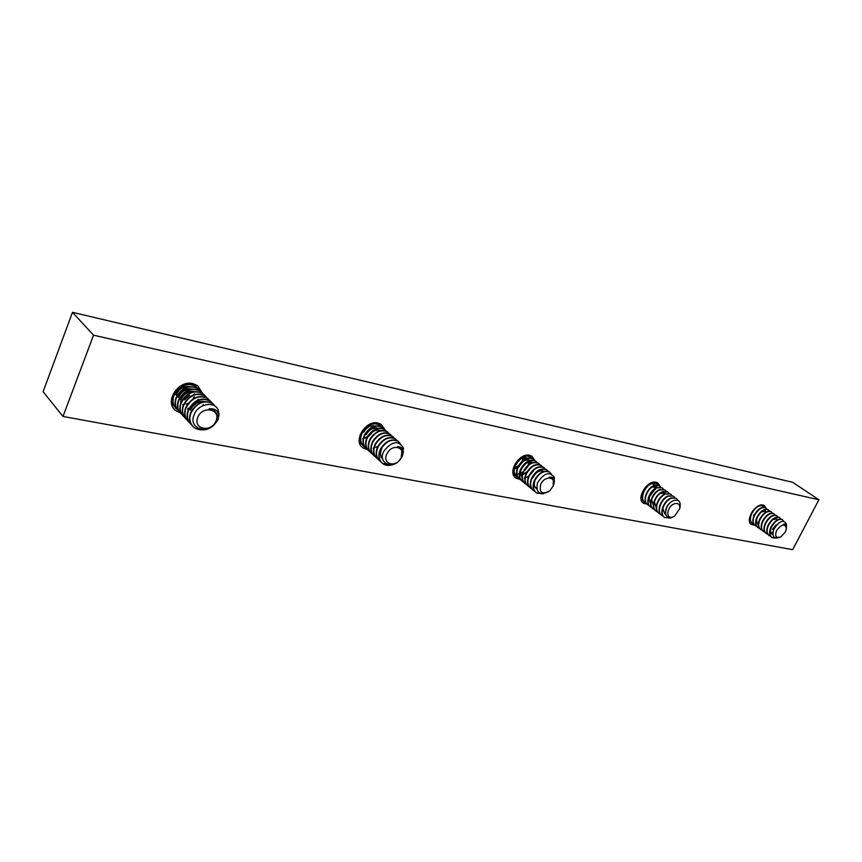 <?xml version="1.0" encoding="UTF-8"?>
<svg xmlns="http://www.w3.org/2000/svg" width="862" height="862" viewBox="0 0 862 862"><rect width="100%" height="100%" fill="white"/><g stroke="black" fill="none" stroke-linecap="round" stroke-linejoin="round"><path stroke-width="1.29" d="M180.212 412.844L175.967 410.786C163.661 402.64 177.96 379.592 192.883 383.612L197.678 385.713L202.225 392.77M367.266 449.501L363.096 447.949C352.375 441.581 365.51 419.611 378.03 423.048L381.241 424.373L384.937 429.739M754.519 525.12L751.535 524.57C744.466 521.133 755.381 502.826 763.182 505.078L764.4 505.541L766.512 508.763M646.953 504.119L643.623 503.333C635.542 499.184 647.06 479.703 656.111 482.278L657.749 482.903L660.249 486.534M519.786 479.304L516.112 478.194C506.813 473.109 519.064 452.378 529.667 455.341L531.908 456.235L534.946 460.62M72.494 312.324L43.1 391.704L63.001 416.454L792.663 549.676L818.9 499.766L792.674 482.311L72.494 312.324L93.538 335.189L818.9 499.766M63.001 416.454L93.538 335.189M773.052 531.8L773.904 528.632L778.785 522.943M772.32 534.537C770.574 533.276 770.122 531.164 770.951 528.201M770.596 527.943L775.25 521.381M772.945 532.447L770.887 532.77M770.628 532.759L769.938 532.63M767.805 525.863L772.363 519.441M765.025 523.794L769.475 517.512M762.256 521.725L766.598 515.595M759.497 519.667L763.743 513.687M756.222 520.551L758.355 524.613C756.524 523.256 756.103 521.014 757.084 517.868M756.75 517.62L760.887 511.791M754.013 515.573L758.043 509.905M751.287 513.526L751.858 512.19M786.424 527.35L786.51 526.714C786.586 524.344 785.541 523.557 783.386 524.344L785.077 524.764M783.386 524.344L784.991 524.71L786.187 526.208L786.403 528.438M772.718 519.689L776.684 518.902L774.291 518.504M761.243 512.028L765.478 511.08M776.64 530.432C774.572 536.239 775.929 538.405 780.724 536.94L785.293 532.123L786.392 528.6C784.98 523.32 781.726 523.934 776.64 530.432M779.625 537.403C773.623 539.073 771.727 536.326 773.914 529.16C779.431 520.842 783.633 519.193 786.51 524.225L786.521 526.531M775.477 538.007L771.846 537.511M771.749 537.446C769.206 535.399 768.904 532.016 770.865 527.307C774.485 520.928 778.214 518.288 782.071 519.387L782.459 519.657M776.285 538.168L772.201 537.759C769.561 535.744 769.238 532.339 771.221 527.555C774.841 521.176 778.569 518.536 782.427 519.635L783.741 521.23M754.552 514.258L753.517 515.282M749.531 521.585L751.05 522.35M752.278 523.546C749.714 521.488 749.401 518.127 751.308 513.483L752.752 510.897M753.797 524.312L752.72 523.848C750.069 521.833 749.714 518.45 751.653 513.72C755.22 507.416 758.926 504.83 762.795 505.972L764.001 507.265M755.026 525.508C752.472 523.449 752.149 520.088 754.078 515.433C757.644 509.119 761.351 506.522 765.219 507.653L765.607 507.923M756.556 526.273L755.468 525.82C752.828 523.794 752.472 520.411 754.422 515.681C757.989 509.356 761.696 506.77 765.564 507.901L766.771 509.205M757.784 527.479C755.231 525.421 754.918 522.06 756.847 517.394C760.424 511.069 764.141 508.461 767.999 509.593L768.398 509.862M759.325 528.244L758.226 527.792C755.586 525.766 755.241 522.383 757.192 517.642C760.769 511.306 764.486 508.709 768.344 509.83L769.561 511.144M760.553 529.451C758 527.404 757.698 524.031 759.627 519.355C763.215 513.019 766.932 510.412 770.79 511.532L771.188 511.802M762.105 530.227L761.006 529.764C758.355 527.749 758.021 524.355 759.972 519.603C763.56 513.267 767.277 510.66 771.134 511.78L772.352 513.095M776.199 524.796L772.374 529.311M764.766 532.016L763.786 531.757C761.146 529.731 760.812 526.337 762.773 521.585C766.361 515.228 770.089 512.61 773.947 513.73L775.153 515.056M763.344 531.445C760.79 529.387 760.478 526.014 762.417 521.338C766.016 514.98 769.734 512.373 773.591 513.483L773.591 513.483M764.896 532.21L763.786 531.757M766.135 533.438C763.581 531.38 763.279 528.007 765.23 523.32C768.829 516.952 772.557 514.334 776.403 515.444L776.802 515.713M767.697 534.214L766.577 533.75C763.937 531.725 763.603 528.331 765.575 523.568C769.173 517.2 772.902 514.582 776.759 515.692L777.977 517.028M768.936 535.442C766.383 533.384 766.092 530.011 768.042 525.314C771.652 518.935 775.38 516.306 779.226 517.415L779.625 517.685M770.509 536.207L769.389 535.744C766.749 533.729 766.415 530.335 768.398 525.561C772.007 519.183 775.735 516.553 779.582 517.663L780.8 518.999M759.551 505.455L762.45 505.725M665.583 510.886C666.229 506.975 668.115 504.001 671.229 501.964M665.701 514.528L664.796 513.978L662.803 508.246M665.658 514.377L664.796 513.978M656.187 507.502L654.398 501.706M653.374 505.391L651.618 499.54M650.584 503.268C647.858 497.999 649.506 493.323 655.551 489.228M650.584 503.289L648.849 497.385M642.276 497.029L641.123 495.704M661.143 493.366L664.699 493.312M660.798 493.107L664.343 493.053M652.771 487.17L656.316 487.127L652.426 486.911M653.547 485.08L659.473 485.866M654.808 486.728L655.001 488.549M654.861 489.573L649.366 496.9M653.202 484.832L653.999 485.532M654.377 489.853L649.539 496.307M674.58 503.731C666.768 506.188 665.119 520.045 672.963 516.909L674.59 516.112L679.762 508.666C680.14 504.485 678.416 502.837 674.58 503.731M673.534 516.672L672.317 517.222C662.415 521.025 664.311 504.011 673.351 500.703C678.362 499.195 680.624 501.145 680.129 506.587L679.881 507.977M671.724 517.577L670.485 518.105L664.527 517.415C658.482 514.205 663.621 500.596 670.992 497.977L676.379 498.301M664.882 517.685C658.837 514.474 663.977 500.865 671.358 498.247L676.239 498.214L677.985 500.456M643.418 501.124L641.145 499.648M643.548 501.307L641.102 499.421M644.798 502.514C639.044 499.055 644.108 485.931 651.316 483.453L656.693 483.819M646.306 503.386L645.347 502.912C639.302 499.68 644.313 486.233 651.661 483.711L656.542 483.733L657.9 485.08M647.545 504.604C641.791 501.145 646.877 488 654.086 485.5M649.064 505.466L648.105 505.003C642.061 501.77 647.082 488.291 654.441 485.759L659.322 485.769L660.68 487.127M650.314 506.694C644.561 503.236 649.657 490.069 656.876 487.558L662.264 487.914M651.834 507.556L650.875 507.093C644.83 503.861 649.873 490.37 657.221 487.817L662.113 487.827L663.471 489.185M653.094 508.795C647.33 505.337 652.459 492.148 659.678 489.627L665.055 489.972M654.624 509.668L653.644 509.194C647.61 505.962 652.674 492.45 660.023 489.885L664.914 489.885L666.272 491.254M657.415 511.78L656.09 511.037C650.045 507.815 655.131 494.271 662.49 491.696L667.382 491.696L668.858 493.279M656.435 511.306C650.39 508.084 655.476 494.54 662.846 491.965L667.727 491.954L669.095 493.333M658.676 513.019C652.922 509.571 658.083 496.34 665.313 493.786L670.701 494.12M660.227 513.892L659.236 513.418C653.191 510.196 658.299 496.631 665.669 494.045L670.561 494.034L671.918 495.413M661.488 515.153C655.734 511.705 660.906 498.441 668.147 495.876L673.534 496.2M663.05 516.026L662.048 515.551C656.014 512.33 661.132 498.742 668.503 496.146L673.394 496.113L674.763 497.514M654.312 482.149L654.894 482.989M654.398 482.149L655.131 483.043M670.485 518.105L672.608 517.114M536.757 489.045C534.224 487.03 533.675 484.024 535.108 480.026M536.595 487.666L535.421 487.45M535.194 487.375L534.02 486.814M522.027 477.009C520.314 474.897 520.066 472.182 521.284 468.874M529.58 469.639L528.578 470.889M526.434 472.785L523.665 474.175M522.286 474.52L521.036 474.606M526.919 471.88L523.719 473.766M522.361 474.165L520.982 474.337M521.963 462.409L519.851 465.038M518.03 466.482L515.476 467.689M514.075 468.001L513.31 468.066M518.428 465.695L515.519 467.29M514.151 467.667L513.396 467.764M553.641 484.789C555.43 478.992 553.954 476.47 549.213 477.236L552.068 478.108M549.213 477.236L551.799 477.925L553.329 479.606L553.21 485.888M532.662 478.054C535.83 472.171 539.45 469.941 543.523 471.352L543.179 471.072C541.174 469.973 538.782 470.501 535.981 472.667M526.779 473.313L527.555 471.676M521.629 469.154C524.753 463.325 528.363 461.116 532.436 462.549M524.128 464.553C527.113 461.838 529.774 461.073 532.091 462.28M518.902 466.956C522.027 461.138 525.615 458.94 529.699 460.373M521.09 462.668C524.139 459.726 526.897 458.875 529.354 460.103M516.187 464.769C519.29 458.961 522.889 456.774 526.962 458.207L526.628 457.937C523.891 456.655 520.939 457.722 517.803 461.148M528.395 459.877L528.686 460.761M528.815 462.172L528.255 464.887M523.406 457.808L522.932 460.362M523.062 457.905L522.286 460.901M540.722 484.347C539.009 492.752 542.036 494.885 549.784 490.758L553.102 486.157C557.283 476.826 544.859 474.908 540.722 484.347M548.426 491.782C539.321 495.628 535.679 492.655 537.489 482.828C543.933 472.958 549.557 471.137 554.363 477.376L553.738 484.563M541.713 493.786L536.315 492.762M535.927 492.493C532.856 489.756 532.296 485.834 534.235 480.716C538.621 472.818 543.61 469.855 549.213 471.816L549.859 472.301M543.405 493.797L536.66 493.042C533.266 490.392 532.576 486.373 534.591 480.996C538.976 473.098 543.965 470.135 549.557 472.096L551.335 473.992M517.89 466.773L515.444 468.271M513.946 468.874L513.246 469.09M522.997 461.536L519.204 466.256M517.588 467.495L515.433 468.691M528.223 466.116L524.818 470.35M523.159 471.676L520.863 472.99M520.54 473.141L519.743 473.453M519.355 473.583L518.762 473.744M518.181 473.884L516.974 474.057M516.672 474.078L514.776 473.981M514.528 473.938L513.062 473.486M515.325 475.371L513.084 473.604M514 474.585L513.127 473.777M515.465 475.555L514.733 475.134M518.03 477.58L517.092 477.063M516.704 476.794C513.633 474.057 513.052 470.167 514.937 465.124C519.236 457.345 524.193 454.457 529.785 456.461L530.432 456.935M533.459 470.792L530.529 474.434M528.794 475.889L526.348 477.332M524.85 477.925L524.193 478.119M518.17 477.753L517.426 477.343C514.032 474.682 513.321 470.706 515.282 465.394C519.581 457.614 524.527 454.727 530.13 456.731L531.66 458.196M519.409 479.003C516.349 476.277 515.756 472.376 517.663 467.323C521.973 459.521 526.93 456.623 532.522 458.627L533.169 459.101M520.885 479.972L520.142 479.552C516.747 476.901 516.026 472.915 517.997 467.592C522.318 459.802 527.264 456.903 532.867 458.896L534.397 460.373M522.135 481.222C519.064 478.496 518.482 474.596 520.389 469.521C524.71 461.709 529.677 458.81 535.27 460.804L535.916 461.278M523.611 482.203L522.857 481.772C519.463 479.121 518.752 475.134 520.734 469.801C525.055 461.989 530.022 459.08 535.614 461.073L537.155 462.549M524.861 483.453C521.801 480.727 521.219 476.826 523.137 471.74C527.469 463.918 532.436 460.998 538.028 462.98L538.685 463.465M526.348 484.433L525.594 484.013C522.2 481.352 521.488 477.354 523.482 472.02C527.813 464.187 532.781 461.267 538.373 463.26L539.914 464.747M528.966 486.491L527.997 485.974C524.602 483.323 523.902 479.315 525.885 473.971C530.238 466.126 535.205 463.196 540.808 465.178L541.455 465.652M529.106 486.685L528.341 486.254C524.947 483.604 524.247 479.595 526.229 474.251C530.583 466.396 535.561 463.465 541.153 465.458L542.694 466.945M530.367 487.957C527.307 485.22 526.736 481.308 528.654 476.201C533.018 468.346 537.996 465.405 543.599 467.387L544.245 467.861M531.876 488.937L531.1 488.506C527.706 485.856 527.005 481.847 529.009 476.481C533.362 468.626 538.341 465.685 543.944 467.657L545.495 469.154M533.136 490.219C530.076 487.483 529.505 483.56 531.445 478.453C535.808 470.577 540.797 467.624 546.389 469.596L547.047 470.07M534.655 491.2L533.88 490.769C530.475 488.118 529.785 484.11 531.789 478.733C536.164 470.857 541.153 467.904 546.745 469.876L548.297 471.385M524.031 457.679L523.212 460.157M524.43 457.636L523.837 459.715M528.18 455.168L528.923 456.041M529.052 456.235L529.742 457.819M529.807 462L529.139 464.23M382.663 458.853C380.207 456.052 379.926 452.582 381.844 448.455M382.523 457.991L381.909 457.754M381.704 457.657L380.842 457.151M397.533 446.591L399.893 447.507L402.015 450.158L401.089 458.067C394.225 470.555 376.899 463.702 383.902 451.128C392.048 440.967 398.6 440.019 403.556 448.272L401.703 457.539C404.72 450.61 403.33 446.958 397.533 446.591L400.388 447.874M368.58 436.581C372.061 431.097 376.037 429.104 380.519 430.612M366.296 434.534C369.453 429.395 373.235 427.326 377.631 428.339M365.973 434.243C369.421 428.791 373.386 426.809 377.858 428.295M363.699 432.207C366.824 427.099 370.585 425.031 374.981 426.022M387.297 453.132C381.015 463.433 395.292 468.68 400.873 458.261C407.187 448.089 393.007 442.583 387.297 453.132M390.454 464.92L382.674 463.519M381.985 462.98C378.332 459.295 377.89 454.533 380.638 448.693C385.853 440.881 391.563 438.316 397.759 440.999L398.675 441.721M401.703 457.539L399.225 460.61M394.688 463.896C390.152 465.954 386.262 465.933 383.008 463.821C378.752 460.233 378.073 455.287 380.982 448.994C386.187 441.172 391.898 438.607 398.104 441.301L400.28 443.628M367.503 436.495L365.219 437.81M363.279 438.553L362.622 438.726M371.684 433.177L370.121 434.901M367.137 437.239L365.143 438.262M362.223 444.781L359.368 442.055M362.352 444.964L359.314 441.689M364.809 447.13L364.238 446.775M363.548 446.236C359.917 442.562 359.443 437.853 362.137 432.11C367.255 424.427 372.901 421.949 379.086 424.664L379.991 425.386M378.052 446.107L375.703 447.421M373.785 448.154L373.106 448.337M364.938 447.313L364.561 447.066C360.327 443.488 359.626 438.596 362.46 432.401C367.578 424.718 373.224 422.24 379.409 424.955L381.198 426.658M366.145 448.596C362.503 444.911 362.04 440.191 364.745 434.437C369.873 426.744 375.53 424.255 381.704 426.97L382.62 427.681M367.535 449.673L367.158 449.425C362.913 445.837 362.212 440.945 365.068 434.728C370.197 427.035 375.854 424.546 382.038 427.25L383.827 428.964M368.753 450.955C365.111 447.281 364.648 442.551 367.352 436.786C372.503 429.071 378.17 426.571 384.355 429.276L385.26 429.998M370.154 452.044L369.766 451.796C365.52 448.208 364.831 443.305 367.686 437.077C372.826 429.362 378.493 426.852 384.678 429.567L386.478 431.28M371.371 453.337C367.729 449.652 367.266 444.921 369.981 439.146C375.142 431.409 380.821 428.888 387.006 431.593L387.922 432.315M372.783 454.436L372.384 454.177C368.139 450.589 367.449 445.676 370.315 439.437C375.476 431.7 381.144 429.179 387.34 431.884L389.139 433.618M375.423 456.828L374.69 456.267C370.445 452.679 369.755 447.766 372.632 441.516C377.804 433.758 383.482 431.226 389.678 433.931L390.594 434.653M375.024 456.569C370.768 452.981 370.089 448.057 372.966 441.807C378.138 434.049 383.816 431.528 390.012 434.222L391.811 435.957M376.651 458.142C373.009 454.446 372.546 449.705 375.282 443.898C380.476 436.118 386.165 433.575 392.35 436.28L393.277 436.991M378.073 459.241L377.675 458.972C373.418 455.384 372.729 450.46 375.616 444.189C380.81 436.409 386.499 433.877 392.695 436.571L394.494 438.305M379.312 460.556C375.66 456.86 375.207 452.108 377.955 446.29C383.159 438.489 388.848 435.946 395.055 438.629L395.97 439.351M380.745 461.655L380.336 461.396C376.08 457.808 375.401 452.862 378.289 446.581C383.493 438.79 389.193 436.237 395.389 438.93L397.199 440.676M377.125 422.897L378.569 424.363M361.038 434.814L360.014 435.008M193.875 396.983L192.84 398.934M188.121 403.244L186.03 404.149M183.412 404.72L182.744 404.763M209.078 408.803L213.927 410.377L215.565 411.993C217.418 414.385 217.741 417.262 216.534 420.602C211.287 434.965 188.142 430.073 193.831 415.495C197.182 404.127 213.981 400.571 217.989 409.504L219.077 414.417L218 419.74C219.745 411.917 216.771 408.276 209.078 408.803L214.757 411.066M190.513 410.161C193.379 403.966 197.775 401.132 203.701 401.638M190.211 409.838C193.422 403.2 198.109 400.442 204.272 401.552M180.88 400.033C183.628 394.02 187.905 391.219 193.734 391.617M180.589 399.72C183.671 393.255 188.261 390.518 194.338 391.52M178.509 397.544C181.225 391.574 185.481 388.773 191.278 389.15M178.218 397.231C181.279 390.809 185.836 388.083 191.892 389.042M176.15 395.065C178.833 389.139 183.056 386.348 188.832 386.693M194.338 396.843L193.972 397.738M175.859 394.753C178.887 388.374 183.412 385.648 189.446 386.585M194.575 393.966L194.521 394.516M186.892 389.462L186.612 390.13M197.797 417.348C192.571 429.341 211.686 432.918 216.017 420.915C221.351 409.073 202.258 405.172 197.797 417.348M217.687 419.417L214.369 424.266M205.21 429.438C200.878 430.332 197.15 429.632 194.015 427.347M192.786 426.259C189.521 422.66 188.746 418.242 190.459 413.017C196.202 402.597 203.54 399.365 212.472 403.341L213.862 404.558M218 419.74C211.707 429.642 203.809 432.293 194.316 427.671C190.049 424.05 188.864 419.277 190.771 413.34C196.514 402.91 203.852 399.688 212.774 403.653L215.349 406.433M188.735 395.755L185.136 399.052M181.58 400.938L180.535 401.304M189.683 395.227L184.522 399.936M181.332 401.433L180.449 401.714M172.572 404.558L171.549 403.621M198.163 399.332L197.775 400.151M194.963 404.052L193.228 405.636M189.047 408.135L187.797 408.61M173.671 405.873L171.376 402.414M196.342 403.114L192.183 406.918M188.767 408.674L187.69 409.041M176.365 408.06L175.18 407.273M174.911 407.058L171.333 401.821M176.01 408.372C172.766 404.795 171.98 400.442 173.65 395.302C179.274 385.066 186.504 381.952 195.362 385.95L196.741 387.157M177.26 409.558C173.24 405.948 172.141 401.304 173.952 395.615C179.565 385.379 186.806 382.254 195.663 386.251L197.926 388.557M178.369 410.883C175.126 407.306 174.339 402.942 176.01 397.791C181.645 387.534 188.897 384.398 197.764 388.396L200.092 390.788M203.27 404.58L202.689 405.743M179.63 412.079C175.6 408.469 174.49 403.804 176.311 398.104C181.947 387.835 189.198 384.711 198.066 388.697L200.329 391.003M181.882 414.428C177.701 410.818 176.538 406.11 178.391 400.291C184.037 390.001 191.299 386.855 200.178 390.852L201.568 392.059M182.001 414.611C177.96 411.002 176.861 406.325 178.682 400.604C184.339 390.314 191.601 387.167 200.48 391.154L202.753 393.46M183.121 415.947C179.867 412.37 179.091 407.985 180.772 402.802C186.44 392.49 193.724 389.333 202.613 393.32L204.003 394.527M184.393 417.154C180.341 413.544 179.242 408.857 181.074 403.125C186.742 392.803 194.025 389.646 202.915 393.632L205.178 395.927M186.666 419.535C182.475 415.926 181.311 411.185 183.175 405.334C188.864 395.001 196.159 391.822 205.059 395.798L206.438 397.016M186.795 419.719C182.744 416.098 181.634 411.411 183.477 405.657C189.166 395.313 196.461 392.135 205.361 396.111L207.623 398.416M187.927 421.076C184.662 417.488 183.886 413.092 185.589 407.888C191.299 397.511 198.605 394.322 207.516 398.298L208.906 399.515M189.209 422.294C185.147 418.673 184.037 413.975 185.89 408.2C191.601 397.835 198.906 394.634 207.817 398.61L210.091 400.916M190.351 423.662C187.086 420.063 186.311 415.656 188.024 410.441C193.745 400.043 201.061 396.832 209.983 400.808L211.373 402.026M191.644 424.891C187.571 421.259 186.461 416.551 188.325 410.765C194.047 400.367 201.374 397.156 210.296 401.132L212.558 403.438M193.207 383.773L193.95 385.12M194.025 393.988L193.713 394.753M193.196 383.687L195.286 385.896M193.002 383.644L195.534 386.122M200.393 391.089L201.148 392.458M201.105 401.52L200.857 402.101M516.112 478.194L514.97 477.268M643.623 503.333L642.837 502.74M751.535 524.57L750.974 524.171M363.096 447.949L361.372 446.376M175.967 410.786L173.262 407.888"/></g></svg>
